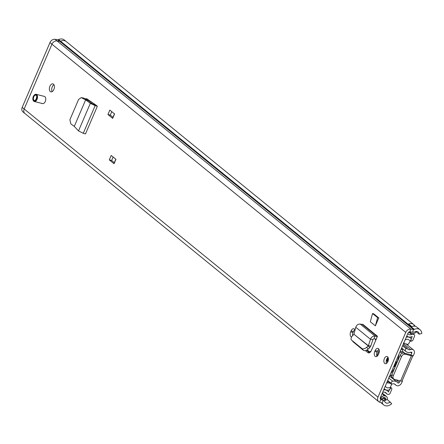 <?xml version="1.0" encoding="UTF-8"?>
<svg xmlns="http://www.w3.org/2000/svg" width="444" height="444" viewBox="0 0 444 444"><rect width="100%" height="100%" fill="white"/><g stroke="black" fill="none" stroke-linecap="round" stroke-linejoin="round"><path stroke-width="0.67" d="M85.642 99.894L81.269 97.602L78.594 99.445L69.891 119.763L70.812 123.837L74.287 126.385L85.659 99.85L87.945 100.416L92.774 104.035L95.937 105.062L97.364 106.227L95.133 105.622L93.834 104.495M81.957 97.835L83.849 98.113L81.269 97.602M86.63 100.089L87.945 100.416M83.849 98.113L87.784 100.316M85.659 99.85L90.332 103.347L92.774 104.035M78.505 130.936L90.332 103.347L95.133 105.622L83.272 133.294L78.505 130.936L74.287 126.385M370.318 321.734L375.374 325.852L378.771 317.932L373.715 313.808L372.555 313.514L370.318 321.734M351.559 336.979A3.791 2.203 104.3 0 1 350.682 331.823L351.065 330.935A3.791 2.203 104.3 0 1 353.824 328.743A3.791 2.203 104.3 0 1 354.345 329.01A3.791 2.203 104.3 0 1 355.022 330.081M378.815 353.541L378.438 354.429A3.791 2.203 104.3 0 1 375.68 356.621A3.791 2.203 104.3 0 1 374.797 351.465L375.18 350.577A3.791 2.203 104.3 0 1 377.938 348.385A3.791 2.203 104.3 0 1 378.46 348.651A3.791 2.203 104.3 0 1 378.815 353.541M114.036 163.758L109.291 159.896L111.194 155.45L115.94 159.313L114.114 163.564M112.682 118.387L107.936 114.524L109.84 110.084L114.585 113.947L112.759 118.198M34.271 95.133A3.707 2.153 104.3 0 1 36.153 94.306L44.411 96.415A3.707 2.153 104.3 0 1 44.922 96.675A3.707 2.153 104.3 0 1 45.443 101.01A3.707 2.153 104.3 0 1 42.574 103.602A3.707 2.153 104.3 0 1 42.063 103.341M53.485 84.166A4.124 2.398 104.3 0 1 54.063 88.978A4.124 2.398 104.3 0 1 50.877 91.864A4.124 2.398 104.3 0 1 50.311 91.569A4.124 2.398 104.3 0 1 49.728 86.758A4.124 2.398 104.3 0 1 52.914 83.872A4.124 2.398 104.3 0 1 53.485 84.166M387.568 356.765A3.707 2.153 104.3 0 1 388.089 361.1A3.707 2.153 104.3 0 1 385.22 363.697A3.707 2.153 104.3 0 1 384.709 363.431A3.707 2.153 104.3 0 1 384.188 359.102A3.707 2.153 104.3 0 1 387.057 356.504A3.707 2.153 104.3 0 1 387.568 356.765M383.766 400.588A4.04 3.175 -50.8 0 0 385.176 400.438A4.04 3.175 -50.8 0 0 387.029 399.306L391.725 403.657A7.01 5.506 -50.8 0 1 383.677 404.895A7.01 5.506 -50.8 0 1 382.567 403.546A1.648 1.293 129.2 0 0 382.306 403.224A1.648 1.293 129.2 0 0 382.012 403.058L379.537 402.142A4.618 3.63 -50.8 0 1 378.71 401.67A4.618 3.63 -50.8 0 1 377.988 397.158L405.755 332.378A4.618 3.63 -50.8 0 1 410.844 329.093L413.542 329.492A1.648 1.293 129.2 0 0 414.363 329.359A7.01 5.506 -50.8 0 1 420.08 329.748A7.01 5.506 -50.8 0 1 421.8 333.477L419.197 334.199L416.034 331.624A4.04 3.175 -50.8 0 0 416.028 331.49M390.187 401.881A4.04 3.175 -50.8 0 1 385.553 402.597A4.04 3.175 -50.8 0 1 384.909 401.814A4.618 3.63 129.2 0 0 384.182 400.926A4.618 3.63 129.2 0 0 383.355 400.455L380.88 399.533A1.648 1.293 -50.8 0 1 380.586 399.367A1.648 1.293 -50.8 0 1 380.325 397.757L408.091 332.972A1.648 1.293 -50.8 0 1 409.912 331.801L410.844 329.093L55.062 39.311L57.753 39.716L59.729 41.325L57.037 40.92A4.618 3.63 129.2 0 0 51.942 44.206L24.176 108.991A4.618 3.63 129.2 0 0 24.903 113.498A4.618 3.63 -50.8 0 1 24.176 108.991L51.942 44.206A4.618 3.63 -50.8 0 1 57.037 40.92L59.729 41.325A1.648 1.293 129.2 0 0 60.556 41.187A7.01 5.506 -50.8 0 1 66.267 41.575A7.01 5.506 129.2 0 0 64.547 40.715A7.01 5.506 129.2 0 0 60.556 41.187L414.363 329.359M376.207 339.216L377.472 336.269L376.079 339.199A3.297 2.592 -50.8 0 0 376.207 339.216L371.362 350.532A4.063 2.359 -75.7 0 1 368.409 352.886A4.063 2.359 -75.7 0 1 367.848 352.597L365.412 350.616M83.272 133.294L85.498 133.91L97.364 106.227M85.098 98.812L86.674 98.696L95.937 105.062M52.187 91.614A4.124 2.398 104.3 0 1 53.946 84.715M386.546 363.375A3.707 2.153 104.3 0 1 388.067 357.42M352.575 335.664A3.791 2.203 104.3 0 1 353.024 332.423L353.407 331.535A3.791 2.203 104.3 0 1 354.839 329.642M377.006 356.316A3.791 2.203 104.3 0 1 377.139 352.064L377.522 351.171A3.791 2.203 104.3 0 1 378.954 349.284M112.965 117.31L110.279 115.124L111.766 111.649M114.319 162.682L111.633 160.489L113.12 157.015M366.533 350.216L369.586 352.703M86.774 99.75L87.346 99.156M416.156 331.724A3.291 2.586 -50.8 0 1 412.509 333.583L411.599 333.355A3.291 2.586 -50.8 0 1 411.033 333.122A3.291 2.586 -50.8 0 1 410.073 331.823M409.912 331.801L412.609 332.201A4.618 3.63 129.2 0 0 414.912 331.823A4.04 3.175 -50.8 0 1 418.204 332.051A4.04 3.175 -50.8 0 1 419.197 334.199M383.283 393.878A3.291 2.586 129.2 0 0 383.111 393.767A3.291 2.586 129.2 0 0 382.55 393.534L382.179 393.44M380.319 397.785L380.941 398.168A3.291 2.586 -50.8 0 1 384.798 395.876L385.708 396.109A3.291 2.586 -50.8 0 1 386.741 396.72A3.291 2.586 -50.8 0 1 387.157 399.411M384.182 400.926L381.019 398.351A4.618 3.63 129.2 0 0 380.902 398.257M420.08 329.748L416.916 327.173A7.01 5.506 129.2 0 0 411.582 326.618L408.419 324.042A7.01 5.506 -50.8 0 1 413.753 324.597A7.01 5.506 -50.8 0 1 414.729 325.713L415.451 326.384M385.176 400.438A2.636 2.076 -50.8 0 1 385.298 400.105L385.614 399.361A1.482 1.166 -50.8 0 0 385.015 397.73L384.104 397.497A1.482 1.166 -50.8 0 0 382.362 398.534L382.073 399.206M110.279 115.124L107.936 114.524M111.633 160.489L109.291 159.896M362.315 324.464L360.201 324.059C358.125 323.959 356.643 325.019 355.755 327.256L370.485 339.255L372.966 339.46L370.845 345.948L368.209 345.876L353.94 334.254L368.365 345.743L370.485 339.255C371.4 337.04 372.899 335.991 374.98 336.097L377.1 336.502L362.315 324.464L362.687 324.231L377.472 336.269M372.966 339.46L373.959 338.794L376.079 339.199M370.845 345.948L369.73 347.663L368.209 345.876L366.694 347.269L368.215 349.056L369.73 347.663M353.94 334.254L352.519 335.72C350.921 337.573 350.605 339.044 351.565 340.132L361.916 348.557C363.22 349.256 364.818 348.823 366.694 347.269M352.741 341.514L363.431 350.349C364.74 351.043 366.339 350.616 368.215 349.056M355.755 327.256L353.996 334.038M378.771 317.932L377.616 317.638L375.374 325.852M377.616 317.638L372.555 313.514M86.419 99.55L86.869 99.528M66.428 41.708A7.01 5.506 129.2 0 0 66.273 41.575L64.297 39.966A7.01 5.506 129.2 0 0 62.571 39.105A7.01 5.506 129.2 0 0 58.58 39.577L60.556 41.187M378.71 401.67L24.903 113.498A4.618 3.63 129.2 0 0 24.958 113.547M55.062 39.311A4.618 3.63 129.2 0 0 49.967 42.596L405.755 332.378M377.988 397.158L22.2 107.381A4.618 3.63 129.2 0 0 22.927 111.888L24.903 113.498M22.2 107.381L49.967 42.596M57.753 39.716A1.648 1.293 129.2 0 0 58.58 39.577M402.081 380.897A3.38 0.716 -156.8 0 1 402.07 380.969L412.859 355.788A3.38 0.716 23.2 0 1 411.377 355.777L405.394 354.251A3.297 2.592 129.2 0 0 401.52 356.549L400.1 355.389A3.297 2.592 -50.8 0 1 403.968 353.091L410.078 354.54L410.911 355.217L413.247 355.811L414.102 353.829A3.957 3.108 129.2 0 0 413.481 349.961A3.957 3.108 129.2 0 0 410.672 349.578A4.04 3.175 -50.8 0 1 407.808 349.184A4.04 3.175 -50.8 0 1 407.054 348.163L406.188 348.712A1.648 1.293 129.2 0 0 405.588 351.171L401.665 347.974M402.159 380.752L402.458 380.996L401.604 382.978A3.957 3.108 129.2 0 1 395.987 385.253A3.957 3.108 129.2 0 1 395.571 384.815A4.04 3.175 -50.8 0 0 395.143 384.371A4.04 3.175 -50.8 0 0 391.569 384.288L391.303 383.444L387.712 380.525M388.794 378.005L392.712 381.196A7.01 5.506 -50.8 0 1 397.014 382.068A7.01 5.506 -50.8 0 1 397.757 382.839A0.988 0.777 129.2 0 0 399.267 382.384L399.944 380.797M410.911 355.217L411.76 353.23A0.988 0.777 129.2 0 0 410.9 352.17A7.01 5.506 -50.8 0 1 405.933 351.481A7.01 5.506 -50.8 0 1 405.588 351.171M402.098 380.902L402.458 380.996M402.997 344.86L407.054 348.163M387.518 380.985L391.569 384.288M392.712 381.196A1.648 1.293 129.2 0 0 391.303 383.444M402.07 380.969A3.38 0.716 -156.8 0 1 400.582 380.958L394.599 379.431A3.297 2.592 129.2 0 1 393.789 379.026L392.363 377.866A3.297 2.592 -50.8 0 1 391.847 374.647L393.267 375.807A3.297 2.592 129.2 0 0 393.789 379.026M401.52 356.549L393.267 375.807M400.1 355.389L391.847 374.647M385.331 386.086A3.463 2.72 -50.8 0 1 385.536 386.419A4.124 3.241 129.2 0 0 386.213 387.257A4.124 3.241 129.2 0 0 389.077 387.679A3.13 2.464 -50.8 0 1 390.515 387.623L391.031 387.767A1.648 1.293 -50.8 0 1 391.425 387.962A1.648 1.293 -50.8 0 1 391.68 389.571L390.098 393.267A1.648 1.293 -50.8 0 1 388.161 394.416L387.645 394.283A3.13 2.464 -50.8 0 1 386.874 393.9A3.13 2.464 -50.8 0 1 386.43 393.39A4.124 3.241 129.2 0 0 385.853 392.718A4.124 3.241 129.2 0 0 382.606 392.441M384.193 388.739A6.593 5.184 129.2 0 0 384.654 389.177A6.593 5.184 129.2 0 0 389.238 389.854A0.66 0.516 -50.8 0 1 389.41 389.821L388.472 392.008A0.66 0.516 -50.8 0 1 388.339 391.874A6.593 5.184 129.2 0 0 387.412 390.803A6.593 5.184 129.2 0 0 383.688 389.921M405.139 339.86A3.463 2.72 129.2 0 0 405.566 339.693A4.124 3.241 -50.8 0 1 408.98 339.893A4.124 3.241 -50.8 0 1 409.385 340.304A3.13 2.464 129.2 0 0 409.69 340.62A3.13 2.464 129.2 0 0 410.495 341.014L411.016 341.136A1.648 1.293 129.2 0 0 412.937 339.982L414.518 336.291A1.648 1.293 129.2 0 0 414.263 334.682A1.648 1.293 129.2 0 0 413.852 334.476L413.336 334.343A3.13 2.464 129.2 0 0 411.671 334.504A4.124 3.241 -50.8 0 1 408.463 334.204A4.124 3.241 -50.8 0 1 407.864 333.511M406.277 337.207A6.593 5.184 -50.8 0 1 410.545 337.978A6.593 5.184 -50.8 0 1 411.188 338.633A0.66 0.516 129.2 0 0 411.305 338.739L412.243 336.552A0.66 0.516 129.2 0 0 412.032 336.602A6.593 5.184 -50.8 0 1 406.898 336.125A6.593 5.184 -50.8 0 1 406.787 336.025L406.898 336.125M369.397 351.698A8.408 4.89 104.3 0 1 369.169 351.526L367.144 349.878M411.016 341.136L411.205 338.655M375.402 339.066A8.408 4.89 104.3 0 1 375.607 340.62M371.084 351.099A8.408 4.89 104.3 0 1 368.376 351.62A8.408 4.89 104.3 0 1 368.193 351.565M376.823 355.872L379.254 350.199M402.597 351.87L402.83 351.332L402.164 349.522L402.569 349.722L401.343 348.723M404.195 353.152A1.51 0.877 -75.7 0 0 403.64 352.136L400.249 351.271M399.822 352.27L402.913 353.058M398.884 354.462A23.482 13.647 104.3 0 1 396.387 364.047M395.626 365.828A23.482 13.647 104.3 0 1 390.742 373.465M390.048 375.075L391.602 375.469M392.524 369.297L391.83 370.923M396.031 361.122L396.298 362.376L394.522 366.528L393.595 366.805M397.796 357.004L397.097 358.63M391.752 377.045L388.966 376.773M390.332 383.277L386.707 382.739M410.35 340.97L408.153 344.455L404.578 343.539M401.215 349.017L402.164 349.522L401.304 348.818M390.326 387.468L391.675 384.232M403.296 342.94L404.262 343.312L403.851 342.979M395.243 365.001L394.455 364.802M395.515 362.321L396.253 362.509M395.421 364.602L394.622 364.402M410.001 331.812A3.297 2.592 129.2 0 0 410.706 332.889A3.297 2.592 129.2 0 0 410.867 333.011M59.729 41.325L413.542 329.492L412.609 332.201M379.537 402.142L380.88 399.533L380.364 399.112M382.012 403.058L383.355 400.455L380.264 397.935M385.708 396.109A1.815 1.054 -75.7 0 0 385.636 396.037L382.628 393.589A1.815 1.054 -75.7 0 0 382.55 393.534M382.162 393.473L382.628 393.589A3.297 2.592 -50.8 0 1 383.444 393.995L386.447 396.442A3.297 2.592 -50.8 0 1 386.596 396.575M380.941 398.168A1.815 0.383 -156.8 0 1 380.852 398.101A3.297 2.592 -50.8 0 1 384.726 395.804L385.636 396.037A3.297 2.592 -50.8 0 1 386.447 396.442L386.741 396.72M382.084 393.656L384.726 395.804A1.815 1.054 104.3 0 1 384.798 395.876M380.819 398.19L380.353 397.696M381.934 403.03L382.567 403.546M414.729 325.713A2.636 2.076 129.2 0 0 413.27 326.19M409.557 324.736A0.988 0.777 129.2 0 0 409.085 324.214L408.419 324.042M408.252 324.209L409.102 324.425L411.727 326.562M413.797 326.157A2.475 1.943 -50.8 0 1 414.901 325.935M409.085 324.214L409.102 324.425A0.827 0.649 -50.8 0 1 409.446 324.703M385.32 400.05L382.75 397.957M382.245 399.345A2.475 1.943 -50.8 0 1 382.156 399.017M383.45 397.524L385.636 399.306M374.797 351.465L377.139 352.064M375.18 350.577L377.522 351.171M350.682 331.823L353.024 332.423M351.065 330.935L353.407 331.535M369.036 352.897L367.848 352.597M360.201 324.059L374.98 336.097L373.959 338.794M361.86 348.518L363.381 350.305M36.264 99.262A1.987 1.154 104.3 0 1 36.519 97.697A1.987 1.154 104.3 0 1 36.791 97.203M42.574 103.602L34.321 101.498C32.773 100.744 32.423 99.062 33.278 96.453L36.153 94.306A3.707 2.153 104.3 0 1 37.013 99.351A3.707 2.153 104.3 0 1 34.321 101.498A3.707 2.153 104.3 0 1 33.061 99.872M36.491 99.106A3.297 1.915 -75.7 0 0 36.18 94.855A3.297 1.915 -75.7 0 0 33.328 96.531A3.297 1.915 -75.7 0 0 33.644 100.782A3.297 1.915 -75.7 0 0 36.491 99.106M33.378 96.57A3.197 1.859 104.3 0 1 36.142 94.944A3.197 1.859 104.3 0 1 36.447 99.068A3.197 1.859 104.3 0 1 33.677 100.694A3.197 1.859 104.3 0 1 33.378 96.57M36.869 97.258A2.803 1.626 -75.7 0 0 36.142 95.299A2.803 1.626 -75.7 0 0 33.805 96.786A2.803 1.626 -75.7 0 0 34.782 100.622A2.803 1.626 -75.7 0 0 36.364 99.251M396.12 379.82L399.267 382.384M410.578 352.27L411.76 353.23M402.597 345.793L406.188 348.712M394.622 384.043L395.571 384.815M403.485 343.723L410.672 349.578M411.377 355.777L400.582 380.958M403.968 353.091L405.394 354.251M385.076 392.285L386.43 393.39M408.758 332.134L411.671 334.504M390.498 387.329L391.031 387.767L389.41 389.821L390.515 387.623M411.305 338.739L410.495 341.014M412.354 333.544L413.336 334.343M412.831 333.644L413.852 334.476M367.671 351.143L369.169 351.526M387.823 382.639L387.068 382.029M393.834 366.25L394.566 366.439M396.353 361.505L395.915 361.394M386.946 382.317L387.39 382.678M394.122 365.579L394.888 365.773M396.381 362.06L395.704 361.882M386.591 359.518A3.297 1.915 -75.7 0 0 387.856 361.688M386.513 359.745L387.684 362.026A3.707 2.153 104.3 0 1 386.763 360.534M388.156 357.62A1.854 1.077 -75.7 0 0 388.05 357.842A1.854 1.077 -75.7 0 0 388.306 360.284M388.211 360.7A2.27 1.315 104.3 0 1 387.346 358.13M411.033 333.122L409.401 331.829M383.111 393.767L383.444 393.995M380.924 402.653L383.677 404.895M66.267 41.575L413.753 324.597M411.782 326.545L409.307 324.525M114.452 113.842L112.571 118.232M115.806 159.207L113.925 163.597M36.142 95.299C36.819 95.627 36.902 96.853 36.391 98.99L34.782 100.622M394.383 383.943L395.987 385.253M406.055 343.917L413.481 349.961M390.431 376.706L397.014 382.068M401.654 348.002L405.933 351.481M386.463 390.032L387.412 390.803M384.171 388.783L384.654 389.177M384.787 392.202L386.874 393.9M390.57 387.268L391.425 387.962M413.003 333.655L414.263 334.682M409.435 337.074L410.545 337.978M389.888 375.452L391.558 375.879M404.362 343.428L403.807 342.979"/></g></svg>
